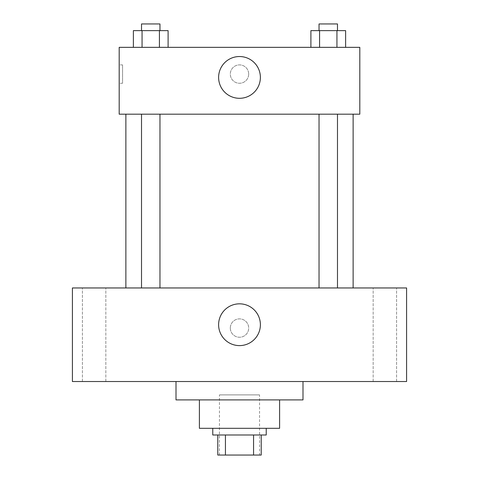 <?xml version="1.0" encoding="UTF-8"?>
<svg xmlns="http://www.w3.org/2000/svg" width="479" height="479" viewBox="0 0 479 479"><rect width="100%" height="100%" fill="white"/><g stroke="black" fill="none" stroke-linecap="round" stroke-linejoin="round"><path stroke-width="0.36" stroke-dasharray="2.4 1.8" d="M259.552 394.894L219.448 394.894L259.552 394.894L259.552 455.05L219.448 455.05L259.552 455.05M225.435 455.05L217.777 455.05L217.777 434.998L225.435 434.998L225.435 455.05L261.223 455.05M253.565 434.998L225.435 434.998L253.565 434.998L253.565 455.05M225.435 434.998L217.777 434.998M212.766 434.998L266.234 434.998M199.396 428.316L279.604 428.316M176.003 399.911L302.997 399.911M239.5 381.529L176.003 381.529L239.5 381.529M94.129 381.529L105.841 381.529L94.129 381.529M384.871 381.529L396.582 381.529L384.871 381.529M72.407 381.529L406.593 381.529L406.593 287.957L72.407 287.957L72.407 381.529M94.129 287.957L105.841 287.957L94.129 287.957M384.871 287.957L396.582 287.957L384.871 287.957M239.5 303.83A20.884 20.884 0 0 1 257.588 335.162A20.884 20.884 0 0 1 221.412 335.162A20.884 20.884 0 0 1 239.5 303.83M230.309 328.061A9.191 9.191 0 0 1 244.092 320.098A9.191 9.191 0 0 1 244.092 336.019A9.191 9.191 0 0 1 230.309 328.061A9.191 9.191 0 0 1 244.092 320.098A9.191 9.191 0 0 1 244.092 336.019A9.191 9.191 0 0 1 230.309 328.061M406.593 318.87L406.587 337.252L406.593 318.87M72.407 337.252L72.413 318.87L72.407 337.252M150.741 287.957L141.515 287.957L150.741 287.957M328.259 287.957L337.485 287.957L328.259 287.957M159.962 287.957L141.515 287.957L159.962 287.957L159.962 114.182L141.515 114.182L159.962 114.182M353.125 287.957L125.875 287.957L353.125 287.957M353.125 114.182L125.875 114.182L353.125 114.182M319.038 114.182L337.485 114.182L319.038 114.182L337.485 114.182L319.038 114.182L319.038 287.957M337.485 114.182L337.485 287.957M119.193 114.182L359.807 114.182L359.807 47.343L119.193 47.343L119.193 114.182M248.691 74.077A9.191 9.191 0 0 0 234.908 66.12A9.191 9.191 0 0 0 234.908 82.035A9.191 9.191 0 0 0 248.691 74.077A9.191 9.191 0 0 0 234.908 66.12A9.191 9.191 0 0 0 234.908 82.035A9.191 9.191 0 0 0 248.691 74.077M133.378 47.343L133.378 30.632L142.059 30.632L142.059 47.343L133.378 47.343L168.105 47.343L133.378 47.343L168.105 47.343L133.378 47.343L168.105 47.343L133.378 47.343L142.059 47.343L142.059 30.632L168.105 30.632L159.423 30.632L159.423 47.343L159.423 30.632L133.378 30.632L168.105 30.632L168.105 47.343M310.895 47.343L310.895 30.632L319.577 30.632L319.577 47.343L310.895 47.343L345.622 47.343L310.895 47.343L345.622 47.343L310.895 47.343L345.622 47.343L310.895 47.343L319.577 47.343L319.577 30.632L345.622 30.632L336.941 30.632L336.941 47.343L336.941 30.632L310.895 30.632L345.622 30.632L345.622 47.343M119.193 83.268L119.193 64.887L119.193 83.268L122.564 83.268L122.564 64.887L122.564 83.268M359.807 64.887L359.807 83.268L359.801 64.887M260.384 77.418A20.884 20.884 0 0 1 229.058 95.507A20.884 20.884 0 0 1 229.058 59.33A20.884 20.884 0 0 1 260.384 77.418M337.485 30.632L319.038 30.632L337.485 30.632L319.038 30.632L337.485 30.632L337.485 23.95L319.038 23.95L337.485 23.95L319.038 23.95L319.038 30.632M159.962 30.632L141.515 30.632L159.962 30.632L141.515 30.632L159.962 30.632L159.962 23.95L141.515 23.95L159.962 23.95L141.515 23.95L141.515 30.632M336.941 30.632L336.941 47.343M319.577 30.632L319.577 47.343M159.423 30.632L159.423 47.343M142.059 30.632L142.059 47.343M219.448 455.05L219.448 394.894M105.841 381.529L105.841 287.957L105.841 381.529M82.418 381.529L82.418 287.957L82.418 381.529M396.582 381.529L396.582 287.957L396.582 381.529M373.159 381.529L373.159 287.957L373.159 381.529M141.515 114.182L141.515 287.957M122.564 64.887L119.193 64.887"/><path stroke-width="0.72" d="M253.565 434.998L253.565 455.05L217.777 455.05L217.777 434.998M253.565 455.05L261.223 455.05L261.223 434.998L261.223 455.05M266.234 428.316L266.234 434.998L212.766 434.998L212.766 428.316M225.435 434.998L225.435 455.05M279.604 399.911L279.604 428.316L199.396 428.316L199.396 399.911M302.997 381.529L302.997 399.911L176.003 399.911L176.003 381.529M406.593 381.529L72.407 381.529L72.407 287.957L406.593 287.957L406.593 381.529M239.5 303.83A20.884 20.884 0 0 1 257.588 335.162A20.884 20.884 0 0 1 221.412 335.162A20.884 20.884 0 0 1 239.5 303.83M353.125 114.182L353.125 287.957M319.038 287.957L319.038 114.182M159.962 114.182L159.962 287.957M359.807 114.182L119.193 114.182L119.193 47.343L359.807 47.343L359.807 114.182M260.384 77.418A20.884 20.884 0 0 1 229.058 95.507A20.884 20.884 0 0 1 229.058 59.33A20.884 20.884 0 0 1 260.384 77.418M345.622 47.343L345.622 30.632L310.895 30.632L310.895 47.343M336.941 30.632L336.941 47.343M319.577 30.632L319.577 47.343M319.038 30.632L319.038 23.95L337.485 23.95L337.485 30.632M168.105 47.343L168.105 30.632L133.378 30.632L133.378 47.343M159.423 30.632L159.423 47.343M142.059 30.632L142.059 47.343M141.515 30.632L141.515 23.95L159.962 23.95L159.962 30.632M125.875 114.182L125.875 287.957M337.485 287.957L337.485 114.182M141.515 114.182L141.515 287.957"/></g></svg>
